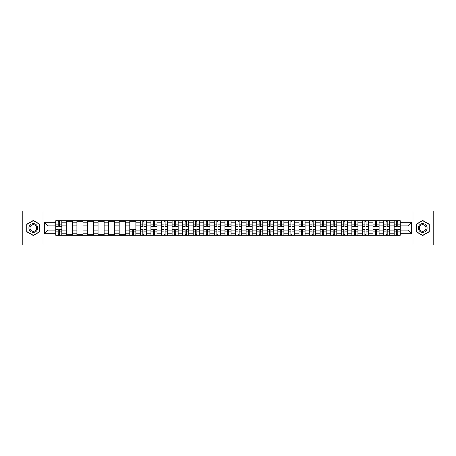<?xml version="1.0" encoding="UTF-8"?>
<svg xmlns="http://www.w3.org/2000/svg" width="456" height="456" viewBox="0 0 456 456"><rect width="100%" height="100%" fill="white"/><g stroke="black" fill="none" stroke-linecap="round" stroke-linejoin="round"><path stroke-width="0.68" d="M412.999 244.946L433.2 244.946L433.2 211.054L22.8 211.054L22.8 244.946L412.999 244.946L412.999 211.054M66.319 235.285L66.319 222.779L61.845 222.779L61.845 235.285M61.845 222.779L61.845 220.715M66.319 222.779L66.319 220.715M72.424 220.715L72.424 235.285M76.899 235.285L76.899 220.715M82.998 220.715L82.998 235.285M87.472 235.285L87.472 220.715M93.571 220.715L93.571 235.285M98.046 235.285L98.046 220.715M104.15 220.715L104.15 235.285M108.619 235.285L108.619 220.715M114.724 220.715L114.724 235.285M119.198 235.285L119.198 220.715M125.297 220.715L125.297 235.285M129.772 235.285L129.772 220.715M135.871 220.715L135.871 235.285M140.345 235.285L140.345 220.715M146.45 220.715L146.45 235.285M150.925 235.285L150.925 220.715M157.024 220.715L157.024 235.285M161.498 235.285L161.498 220.715M167.597 220.715L167.597 235.285M172.072 235.285L172.072 220.715M178.176 220.715L178.176 235.285M182.651 235.285L182.651 220.715M188.75 220.715L188.75 235.285M193.224 235.285L193.224 220.715M199.323 220.715L199.323 235.285M203.798 235.285L203.798 220.715M209.902 220.715L209.902 235.285M214.377 235.285L214.377 220.715M220.476 220.715L220.476 235.285M224.95 235.285L224.95 220.715M231.049 220.715L231.049 235.285M235.524 235.285L235.524 220.715M241.623 220.715L241.623 235.285M246.097 235.285L246.097 220.715M252.202 220.715L252.202 235.285M256.677 235.285L256.677 220.715M262.776 220.715L262.776 235.285M267.25 235.285L267.25 220.715M273.349 220.715L273.349 235.285M277.824 235.285L277.824 220.715M283.928 220.715L283.928 235.285M288.403 235.285L288.403 220.715M294.502 220.715L294.502 235.285M298.976 235.285L298.976 220.715M305.075 220.715L305.075 235.285M309.55 235.285L309.55 220.715M315.655 220.715L315.655 235.285M320.129 235.285L320.129 220.715M326.228 220.715L326.228 235.285M330.703 235.285L330.703 220.715M336.802 220.715L336.802 235.285M341.276 235.285L341.276 220.715M347.381 220.715L347.381 235.285M351.85 235.285L351.85 220.715M357.954 220.715L357.954 235.285M362.429 235.285L362.429 220.715M368.528 220.715L368.528 235.285M373.002 235.285L373.002 220.715M379.101 220.715L379.101 235.285M383.576 235.285L383.576 220.715M389.68 220.715L389.68 235.285M394.155 235.285L394.155 220.715M394.155 230.103L389.68 230.103M383.576 230.103L379.101 230.103M373.002 230.103L368.528 230.103M362.429 230.103L357.954 230.103M351.85 230.103L347.381 230.103M341.276 230.103L336.802 230.103M330.703 230.103L326.228 230.103M320.129 230.103L315.655 230.103M309.55 230.103L305.075 230.103M298.976 230.103L294.502 230.103M288.403 230.103L283.928 230.103M277.824 230.103L273.349 230.103M267.25 230.103L262.776 230.103M256.677 230.103L252.202 230.103M246.097 230.103L241.623 230.103M235.524 230.103L231.049 230.103M224.95 230.103L220.476 230.103M214.377 230.103L209.902 230.103M203.798 230.103L199.323 230.103M193.224 230.103L188.75 230.103M182.651 230.103L178.176 230.103M172.072 230.103L167.597 230.103M161.498 230.103L157.024 230.103M150.925 230.103L146.45 230.103M140.345 230.103L135.871 230.103M129.772 230.103L125.297 230.103M119.198 230.103L114.724 230.103M108.619 230.103L104.15 230.103M98.046 230.103L93.571 230.103M87.472 230.103L82.998 230.103M76.899 230.103L72.424 230.103M66.319 230.103L61.845 230.103M394.155 225.897L389.68 225.897M383.576 225.897L379.101 225.897M373.002 225.897L368.528 225.897M362.429 225.897L357.954 225.897M351.85 225.897L347.381 225.897M341.276 225.897L336.802 225.897M330.703 225.897L326.228 225.897M320.129 225.897L315.655 225.897M309.55 225.897L305.075 225.897M298.976 225.897L294.502 225.897M288.403 225.897L283.928 225.897M277.824 225.897L273.349 225.897M267.25 225.897L262.776 225.897M256.677 225.897L252.202 225.897M246.097 225.897L241.623 225.897M235.524 225.897L231.049 225.897M224.95 225.897L220.476 225.897M214.377 225.897L209.902 225.897M203.798 225.897L199.323 225.897M193.224 225.897L188.75 225.897M182.651 225.897L178.176 225.897M172.072 225.897L167.597 225.897M161.498 225.897L157.024 225.897M150.925 225.897L146.45 225.897M140.345 225.897L135.871 225.897M129.772 225.897L125.297 225.897M119.198 225.897L114.724 225.897M108.619 225.897L104.15 225.897M98.046 225.897L93.571 225.897M87.472 225.897L82.998 225.897M76.899 225.897L72.424 225.897M66.319 225.897L61.845 225.897M47.948 230.103L55.746 230.103L55.746 225.897L47.948 225.897L47.948 230.103L44.357 233.694L44.357 222.306L55.746 222.306L55.746 225.897M400.254 225.897L400.254 230.103L408.052 230.103L408.052 225.897L400.254 225.897L400.254 220.715L55.746 220.715L55.746 222.306M400.254 222.306L411.643 222.306L411.643 233.694L400.254 233.694L400.254 230.103M55.746 230.103L55.746 235.285L400.254 235.285L400.254 233.694M55.746 233.694L44.357 233.694M43.001 244.946L43.001 211.054M39.849 224.221L33.305 220.447L26.767 224.221L26.767 231.779L33.305 235.552L39.849 231.779L39.849 224.221M429.233 224.221L422.695 220.447L416.151 224.221L416.151 231.779L422.695 235.552L429.233 231.779L429.233 224.221M59.371 234.27L58.22 234.27M58.22 221.73L59.371 221.73M72.424 234.27L66.319 234.27M66.319 221.73L72.424 221.73M82.998 234.27L76.899 234.27M76.899 221.73L82.998 221.73M93.571 234.27L87.472 234.27M87.472 221.73L93.571 221.73M104.15 234.27L98.046 234.27M98.046 221.73L104.15 221.73M114.724 234.27L108.619 234.27M108.619 221.73L114.724 221.73M125.297 234.27L119.198 234.27M119.198 221.73L125.297 221.73M133.397 234.27L132.246 234.27M129.772 221.73L135.871 221.73M143.976 234.27L142.819 234.27M142.819 221.73L143.976 221.73M154.55 234.27L153.398 234.27M153.398 221.73L154.55 221.73M165.123 234.27L163.972 234.27M163.972 221.73L165.123 221.73M175.702 234.27L174.545 234.27M174.545 221.73L175.702 221.73M186.276 234.27L185.125 234.27M185.125 221.73L186.276 221.73M196.85 234.27L195.698 234.27M195.698 221.73L196.85 221.73M207.423 234.27L206.272 234.27M206.272 221.73L207.423 221.73M218.002 234.27L216.851 234.27M216.851 221.73L218.002 221.73M228.576 234.27L227.424 234.27M227.424 221.73L228.576 221.73M239.149 234.27L237.998 234.27M237.998 221.73L239.149 221.73M249.728 234.27L248.577 234.27M248.577 221.73L249.728 221.73M260.302 234.27L259.15 234.27M259.15 221.73L260.302 221.73M270.875 234.27L269.724 234.27M269.724 221.73L270.875 221.73M281.455 234.27L280.297 234.27M280.297 221.73L281.455 221.73M292.028 234.27L290.877 234.27M290.877 221.73L292.028 221.73M302.602 234.27L301.45 234.27M301.45 221.73L302.602 221.73M313.181 234.27L312.024 234.27M312.024 221.73L313.181 221.73M323.754 234.27L322.603 234.27M322.603 221.73L323.754 221.73M334.328 234.27L333.176 234.27M333.176 221.73L334.328 221.73M344.901 234.27L343.75 234.27M343.75 221.73L344.901 221.73M355.48 234.27L354.329 234.27M354.329 221.73L355.48 221.73M366.054 234.27L364.903 234.27M364.903 221.73L366.054 221.73M376.627 234.27L375.476 234.27M375.476 221.73L376.627 221.73M387.207 234.27L386.05 234.27M386.05 221.73L387.207 221.73M397.78 234.27L396.629 234.27M396.629 221.73L397.78 221.73M44.357 222.306L47.948 225.897M408.052 230.103L411.643 233.694M408.052 225.897L411.643 222.306M59.371 226.541L59.371 220.778L61.811 220.778L61.811 226.541L59.371 226.541M58.22 221.662L59.371 221.662M58.22 220.778L55.78 220.778L55.78 226.541L58.22 226.541L58.22 220.778L59.371 220.778M58.22 229.459L58.22 235.222L55.78 235.222L55.78 229.459L58.22 229.459M59.371 234.338L58.22 234.338M59.371 235.222L61.811 235.222L61.811 229.459L59.371 229.459L59.371 235.222L58.22 235.222M29.492 230.206A4.406 4.406 0 0 0 35.511 231.813A4.406 4.406 0 0 0 37.124 225.794A4.406 4.406 0 0 0 31.105 224.187A4.406 4.406 0 0 0 29.492 230.206M30.421 229.67A3.334 3.334 0 0 0 34.975 230.89A3.334 3.334 0 0 0 36.195 226.33A3.334 3.334 0 0 0 31.641 225.11A3.334 3.334 0 0 0 30.421 229.67M33.305 220.681L39.643 224.341L39.643 231.659L33.305 235.319L26.967 231.659L26.967 224.341L33.305 220.681M418.876 230.206A4.406 4.406 0 0 0 424.895 231.813A4.406 4.406 0 0 0 426.508 225.794A4.406 4.406 0 0 0 420.489 224.187A4.406 4.406 0 0 0 418.876 230.206M419.805 229.67A3.334 3.334 0 0 0 424.359 230.89A3.334 3.334 0 0 0 425.579 226.33A3.334 3.334 0 0 0 421.025 225.11A3.334 3.334 0 0 0 419.805 229.67M422.695 220.681L429.033 224.341L429.033 231.659L422.695 235.319L416.356 231.659L416.356 224.341L422.695 220.681M143.976 226.541L143.976 220.778L146.416 220.778L146.416 226.541L143.976 226.541M142.819 221.662L143.976 221.662M142.819 220.778L140.38 220.778L140.38 226.541L142.819 226.541L142.819 220.778L143.976 220.778M154.55 226.541L154.55 220.778L156.989 220.778L156.989 226.541L154.55 226.541M153.398 221.662L154.55 221.662M153.398 220.778L150.959 220.778L150.959 226.541L153.398 226.541L153.398 220.778L154.55 220.778M165.123 226.541L165.123 220.778L167.563 220.778L167.563 226.541L165.123 226.541M163.972 221.662L165.123 221.662M163.972 220.778L161.532 220.778L161.532 226.541L163.972 226.541L163.972 220.778L165.123 220.778M175.702 226.541L175.702 220.778L178.142 220.778L178.142 226.541L175.702 226.541M174.545 221.662L175.702 221.662M174.545 220.778L172.106 220.778L172.106 226.541L174.545 226.541L174.545 220.778L175.702 220.778M186.276 226.541L186.276 220.778L188.716 220.778L188.716 226.541L186.276 226.541M185.125 221.662L186.276 221.662M185.125 220.778L182.685 220.778L182.685 226.541L185.125 226.541L185.125 220.778L186.276 220.778M196.85 226.541L196.85 220.778L199.289 220.778L199.289 226.541L196.85 226.541M195.698 221.662L196.85 221.662M195.698 220.778L193.258 220.778L193.258 226.541L195.698 226.541L195.698 220.778L196.85 220.778M207.423 226.541L207.423 220.778L209.868 220.778L209.868 226.541L207.423 226.541M206.272 221.662L207.423 221.662M206.272 220.778L203.832 220.778L203.832 226.541L206.272 226.541L206.272 220.778L207.423 220.778M218.002 226.541L218.002 220.778L220.442 220.778L220.442 226.541L218.002 226.541M216.851 221.662L218.002 221.662M216.851 220.778L214.405 220.778L214.405 226.541L216.851 226.541L216.851 220.778L218.002 220.778M228.576 226.541L228.576 220.778L231.015 220.778L231.015 226.541L228.576 226.541M227.424 221.662L228.576 221.662M227.424 220.778L224.985 220.778L224.985 226.541L227.424 226.541L227.424 220.778L228.576 220.778M239.149 226.541L239.149 220.778L241.594 220.778L241.594 226.541L239.149 226.541M237.998 221.662L239.149 221.662M237.998 220.778L235.558 220.778L235.558 226.541L237.998 226.541L237.998 220.778L239.149 220.778M249.728 226.541L249.728 220.778L252.168 220.778L252.168 226.541L249.728 226.541M248.577 221.662L249.728 221.662M248.577 220.778L246.132 220.778L246.132 226.541L248.577 226.541L248.577 220.778L249.728 220.778M260.302 226.541L260.302 220.778L262.741 220.778L262.741 226.541L260.302 226.541M259.15 221.662L260.302 221.662M259.15 220.778L256.711 220.778L256.711 226.541L259.15 226.541L259.15 220.778L260.302 220.778M270.875 226.541L270.875 220.778L273.315 220.778L273.315 226.541L270.875 226.541M269.724 221.662L270.875 221.662M269.724 220.778L267.284 220.778L267.284 226.541L269.724 226.541L269.724 220.778L270.875 220.778M281.455 226.541L281.455 220.778L283.894 220.778L283.894 226.541L281.455 226.541M280.297 221.662L281.455 221.662M280.297 220.778L277.858 220.778L277.858 226.541L280.297 226.541L280.297 220.778L281.455 220.778M132.246 229.459L132.246 235.222L129.806 235.222L129.806 229.459L132.246 229.459M133.397 234.338L132.246 234.338M133.397 235.222L135.842 235.222L135.842 229.459L133.397 229.459L133.397 235.222L132.246 235.222M142.819 229.459L142.819 235.222L140.38 235.222L140.38 229.459L142.819 229.459M143.976 234.338L142.819 234.338M143.976 235.222L146.416 235.222L146.416 229.459L143.976 229.459L143.976 235.222L142.819 235.222M153.398 229.459L153.398 235.222L150.959 235.222L150.959 229.459L153.398 229.459M154.55 234.338L153.398 234.338M154.55 235.222L156.989 235.222L156.989 229.459L154.55 229.459L154.55 235.222L153.398 235.222M163.972 229.459L163.972 235.222L161.532 235.222L161.532 229.459L163.972 229.459M165.123 234.338L163.972 234.338M165.123 235.222L167.563 235.222L167.563 229.459L165.123 229.459L165.123 235.222L163.972 235.222M174.545 229.459L174.545 235.222L172.106 235.222L172.106 229.459L174.545 229.459M175.702 234.338L174.545 234.338M175.702 235.222L178.142 235.222L178.142 229.459L175.702 229.459L175.702 235.222L174.545 235.222M185.125 229.459L185.125 235.222L182.685 235.222L182.685 229.459L185.125 229.459M186.276 234.338L185.125 234.338M186.276 235.222L188.716 235.222L188.716 229.459L186.276 229.459L186.276 235.222L185.125 235.222M195.698 229.459L195.698 235.222L193.258 235.222L193.258 229.459L195.698 229.459M196.85 234.338L195.698 234.338M196.85 235.222L199.289 235.222L199.289 229.459L196.85 229.459L196.85 235.222L195.698 235.222M206.272 229.459L206.272 235.222L203.832 235.222L203.832 229.459L206.272 229.459M207.423 234.338L206.272 234.338M207.423 235.222L209.868 235.222L209.868 229.459L207.423 229.459L207.423 235.222L206.272 235.222M216.851 229.459L216.851 235.222L214.405 235.222L214.405 229.459L216.851 229.459M218.002 234.338L216.851 234.338M218.002 235.222L220.442 235.222L220.442 229.459L218.002 229.459L218.002 235.222L216.851 235.222M227.424 229.459L227.424 235.222L224.985 235.222L224.985 229.459L227.424 229.459M228.576 234.338L227.424 234.338M228.576 235.222L231.015 235.222L231.015 229.459L228.576 229.459L228.576 235.222L227.424 235.222M237.998 229.459L237.998 235.222L235.558 235.222L235.558 229.459L237.998 229.459M239.149 234.338L237.998 234.338M239.149 235.222L241.594 235.222L241.594 229.459L239.149 229.459L239.149 235.222L237.998 235.222M248.577 229.459L248.577 235.222L246.132 235.222L246.132 229.459L248.577 229.459M249.728 234.338L248.577 234.338M249.728 235.222L252.168 235.222L252.168 229.459L249.728 229.459L249.728 235.222L248.577 235.222M259.15 229.459L259.15 235.222L256.711 235.222L256.711 229.459L259.15 229.459M260.302 234.338L259.15 234.338M260.302 235.222L262.741 235.222L262.741 229.459L260.302 229.459L260.302 235.222L259.15 235.222M269.724 229.459L269.724 235.222L267.284 235.222L267.284 229.459L269.724 229.459M270.875 234.338L269.724 234.338M270.875 235.222L273.315 235.222L273.315 229.459L270.875 229.459L270.875 235.222L269.724 235.222M280.297 229.459L280.297 235.222L277.858 235.222L277.858 229.459L280.297 229.459M281.455 234.338L280.297 234.338M281.455 235.222L283.894 235.222L283.894 229.459L281.455 229.459L281.455 235.222L280.297 235.222M292.028 226.541L292.028 220.778L294.468 220.778L294.468 226.541L292.028 226.541M290.877 221.662L292.028 221.662M290.877 220.778L288.437 220.778L288.437 226.541L290.877 226.541L290.877 220.778L292.028 220.778M290.877 229.459L290.877 235.222L288.437 235.222L288.437 229.459L290.877 229.459M292.028 234.338L290.877 234.338M292.028 235.222L294.468 235.222L294.468 229.459L292.028 229.459L292.028 235.222L290.877 235.222M302.602 226.541L302.602 220.778L305.041 220.778L305.041 226.541L302.602 226.541M301.45 221.662L302.602 221.662M301.45 220.778L299.011 220.778L299.011 226.541L301.45 226.541L301.45 220.778L302.602 220.778M301.45 229.459L301.45 235.222L299.011 235.222L299.011 229.459L301.45 229.459M302.602 234.338L301.45 234.338M302.602 235.222L305.041 235.222L305.041 229.459L302.602 229.459L302.602 235.222L301.45 235.222M313.181 226.541L313.181 220.778L315.62 220.778L315.62 226.541L313.181 226.541M312.024 221.662L313.181 221.662M312.024 220.778L309.584 220.778L309.584 226.541L312.024 226.541L312.024 220.778L313.181 220.778M312.024 229.459L312.024 235.222L309.584 235.222L309.584 229.459L312.024 229.459M313.181 234.338L312.024 234.338M313.181 235.222L315.62 235.222L315.62 229.459L313.181 229.459L313.181 235.222L312.024 235.222M323.754 226.541L323.754 220.778L326.194 220.778L326.194 226.541L323.754 226.541M322.603 221.662L323.754 221.662M322.603 220.778L320.158 220.778L320.158 226.541L322.603 226.541L322.603 220.778L323.754 220.778M322.603 229.459L322.603 235.222L320.158 235.222L320.158 229.459L322.603 229.459M323.754 234.338L322.603 234.338M323.754 235.222L326.194 235.222L326.194 229.459L323.754 229.459L323.754 235.222L322.603 235.222M334.328 226.541L334.328 220.778L336.767 220.778L336.767 226.541L334.328 226.541M333.176 221.662L334.328 221.662M333.176 220.778L330.737 220.778L330.737 226.541L333.176 226.541L333.176 220.778L334.328 220.778M333.176 229.459L333.176 235.222L330.737 235.222L330.737 229.459L333.176 229.459M334.328 234.338L333.176 234.338M334.328 235.222L336.767 235.222L336.767 229.459L334.328 229.459L334.328 235.222L333.176 235.222M344.901 226.541L344.901 220.778L347.347 220.778L347.347 226.541L344.901 226.541M343.75 221.662L344.901 221.662M343.75 220.778L341.31 220.778L341.31 226.541L343.75 226.541L343.75 220.778L344.901 220.778M343.75 229.459L343.75 235.222L341.31 235.222L341.31 229.459L343.75 229.459M344.901 234.338L343.75 234.338M344.901 235.222L347.347 235.222L347.347 229.459L344.901 229.459L344.901 235.222L343.75 235.222M355.48 226.541L355.48 220.778L357.92 220.778L357.92 226.541L355.48 226.541M354.329 221.662L355.48 221.662M354.329 220.778L351.884 220.778L351.884 226.541L354.329 226.541L354.329 220.778L355.48 220.778M354.329 229.459L354.329 235.222L351.884 235.222L351.884 229.459L354.329 229.459M355.48 234.338L354.329 234.338M355.48 235.222L357.92 235.222L357.92 229.459L355.48 229.459L355.48 235.222L354.329 235.222M366.054 226.541L366.054 220.778L368.494 220.778L368.494 226.541L366.054 226.541M364.903 221.662L366.054 221.662M364.903 220.778L362.463 220.778L362.463 226.541L364.903 226.541L364.903 220.778L366.054 220.778M364.903 229.459L364.903 235.222L362.463 235.222L362.463 229.459L364.903 229.459M366.054 234.338L364.903 234.338M366.054 235.222L368.494 235.222L368.494 229.459L366.054 229.459L366.054 235.222L364.903 235.222M376.627 226.541L376.627 220.778L379.067 220.778L379.067 226.541L376.627 226.541M375.476 221.662L376.627 221.662M375.476 220.778L373.036 220.778L373.036 226.541L375.476 226.541L375.476 220.778L376.627 220.778M375.476 229.459L375.476 235.222L373.036 235.222L373.036 229.459L375.476 229.459M376.627 234.338L375.476 234.338M376.627 235.222L379.067 235.222L379.067 229.459L376.627 229.459L376.627 235.222L375.476 235.222M387.207 226.541L387.207 220.778L389.646 220.778L389.646 226.541L387.207 226.541M386.05 221.662L387.207 221.662M386.05 220.778L383.61 220.778L383.61 226.541L386.05 226.541L386.05 220.778L387.207 220.778M386.05 229.459L386.05 235.222L383.61 235.222L383.61 229.459L386.05 229.459M387.207 234.338L386.05 234.338M387.207 235.222L389.646 235.222L389.646 229.459L387.207 229.459L387.207 235.222L386.05 235.222M397.78 226.541L397.78 220.778L400.22 220.778L400.22 226.541L397.78 226.541M396.629 221.662L397.78 221.662M396.629 220.778L394.189 220.778L394.189 226.541L396.629 226.541L396.629 220.778L397.78 220.778M396.629 229.459L396.629 235.222L394.189 235.222L394.189 229.459L396.629 229.459M397.78 234.338L396.629 234.338M397.78 235.222L400.22 235.222L400.22 229.459L397.78 229.459L397.78 235.222L396.629 235.222M383.576 222.779L379.101 222.779M373.002 222.779L368.528 222.779M362.429 222.779L357.954 222.779M351.85 222.779L347.381 222.779M341.276 222.779L336.802 222.779M330.703 222.779L326.228 222.779M320.129 222.779L315.655 222.779M309.55 222.779L305.075 222.779M298.976 222.779L294.502 222.779M288.403 222.779L283.928 222.779M277.824 222.779L273.349 222.779M267.25 222.779L262.776 222.779M256.677 222.779L252.202 222.779M246.097 222.779L241.623 222.779M235.524 222.779L231.049 222.779M224.95 222.779L220.476 222.779M214.377 222.779L209.902 222.779M203.798 222.779L199.323 222.779M193.224 222.779L188.75 222.779M182.651 222.779L178.176 222.779M172.072 222.779L167.597 222.779M161.498 222.779L157.024 222.779M150.925 222.779L146.45 222.779M140.345 222.779L135.871 222.779M129.772 222.779L125.297 222.779M119.198 222.779L114.724 222.779M108.619 222.779L104.15 222.779M98.046 222.779L93.571 222.779M87.472 222.779L82.998 222.779M76.899 222.779L72.424 222.779M394.155 222.779L389.68 222.779M383.576 233.221L379.101 233.221M373.002 233.221L368.528 233.221M362.429 233.221L357.954 233.221M351.85 233.221L347.381 233.221M341.276 233.221L336.802 233.221M330.703 233.221L326.228 233.221M320.129 233.221L315.655 233.221M309.55 233.221L305.075 233.221M298.976 233.221L294.502 233.221M288.403 233.221L283.928 233.221M277.824 233.221L273.349 233.221M267.25 233.221L262.776 233.221M256.677 233.221L252.202 233.221M246.097 233.221L241.623 233.221M235.524 233.221L231.049 233.221M224.95 233.221L220.476 233.221M214.377 233.221L209.902 233.221M203.798 233.221L199.323 233.221M193.224 233.221L188.75 233.221M182.651 233.221L178.176 233.221M172.072 233.221L167.597 233.221M161.498 233.221L157.024 233.221M150.925 233.221L146.45 233.221M140.345 233.221L135.871 233.221M129.772 233.221L125.297 233.221M119.198 233.221L114.724 233.221M108.619 233.221L104.15 233.221M98.046 233.221L93.571 233.221M87.472 233.221L82.998 233.221M76.899 233.221L72.424 233.221M66.319 233.221L61.845 233.221M394.155 233.221L389.68 233.221M59.371 226.398L61.811 226.398M59.371 224.113L61.811 224.113M55.78 226.398L58.22 226.398M55.78 224.113L58.22 224.113M58.22 229.602L55.78 229.602M58.22 231.887L55.78 231.887M61.811 229.602L59.371 229.602M61.811 231.887L59.371 231.887M143.976 226.398L146.416 226.398M143.976 224.113L146.416 224.113M140.38 226.398L142.819 226.398M140.38 224.113L142.819 224.113M154.55 226.398L156.989 226.398M154.55 224.113L156.989 224.113M150.959 226.398L153.398 226.398M150.959 224.113L153.398 224.113M165.123 226.398L167.563 226.398M165.123 224.113L167.563 224.113M161.532 226.398L163.972 226.398M161.532 224.113L163.972 224.113M175.702 226.398L178.142 226.398M175.702 224.113L178.142 224.113M172.106 226.398L174.545 226.398M172.106 224.113L174.545 224.113M186.276 226.398L188.716 226.398M186.276 224.113L188.716 224.113M182.685 226.398L185.125 226.398M182.685 224.113L185.125 224.113M196.85 226.398L199.289 226.398M196.85 224.113L199.289 224.113M193.258 226.398L195.698 226.398M193.258 224.113L195.698 224.113M207.423 226.398L209.868 226.398M207.423 224.113L209.868 224.113M203.832 226.398L206.272 226.398M203.832 224.113L206.272 224.113M218.002 226.398L220.442 226.398M218.002 224.113L220.442 224.113M214.405 226.398L216.851 226.398M214.405 224.113L216.851 224.113M228.576 226.398L231.015 226.398M228.576 224.113L231.015 224.113M224.985 226.398L227.424 226.398M224.985 224.113L227.424 224.113M239.149 226.398L241.594 226.398M239.149 224.113L241.594 224.113M235.558 226.398L237.998 226.398M235.558 224.113L237.998 224.113M249.728 226.398L252.168 226.398M249.728 224.113L252.168 224.113M246.132 226.398L248.577 226.398M246.132 224.113L248.577 224.113M260.302 226.398L262.741 226.398M260.302 224.113L262.741 224.113M256.711 226.398L259.15 226.398M256.711 224.113L259.15 224.113M270.875 226.398L273.315 226.398M270.875 224.113L273.315 224.113M267.284 226.398L269.724 226.398M267.284 224.113L269.724 224.113M281.455 226.398L283.894 226.398M281.455 224.113L283.894 224.113M277.858 226.398L280.297 226.398M277.858 224.113L280.297 224.113M132.246 229.602L129.806 229.602M132.246 231.887L129.806 231.887M135.842 229.602L133.397 229.602M135.842 231.887L133.397 231.887M142.819 229.602L140.38 229.602M142.819 231.887L140.38 231.887M146.416 229.602L143.976 229.602M146.416 231.887L143.976 231.887M153.398 229.602L150.959 229.602M153.398 231.887L150.959 231.887M156.989 229.602L154.55 229.602M156.989 231.887L154.55 231.887M163.972 229.602L161.532 229.602M163.972 231.887L161.532 231.887M167.563 229.602L165.123 229.602M167.563 231.887L165.123 231.887M174.545 229.602L172.106 229.602M174.545 231.887L172.106 231.887M178.142 229.602L175.702 229.602M178.142 231.887L175.702 231.887M185.125 229.602L182.685 229.602M185.125 231.887L182.685 231.887M188.716 229.602L186.276 229.602M188.716 231.887L186.276 231.887M195.698 229.602L193.258 229.602M195.698 231.887L193.258 231.887M199.289 229.602L196.85 229.602M199.289 231.887L196.85 231.887M206.272 229.602L203.832 229.602M206.272 231.887L203.832 231.887M209.868 229.602L207.423 229.602M209.868 231.887L207.423 231.887M216.851 229.602L214.405 229.602M216.851 231.887L214.405 231.887M220.442 229.602L218.002 229.602M220.442 231.887L218.002 231.887M227.424 229.602L224.985 229.602M227.424 231.887L224.985 231.887M231.015 229.602L228.576 229.602M231.015 231.887L228.576 231.887M237.998 229.602L235.558 229.602M237.998 231.887L235.558 231.887M241.594 229.602L239.149 229.602M241.594 231.887L239.149 231.887M248.577 229.602L246.132 229.602M248.577 231.887L246.132 231.887M252.168 229.602L249.728 229.602M252.168 231.887L249.728 231.887M259.15 229.602L256.711 229.602M259.15 231.887L256.711 231.887M262.741 229.602L260.302 229.602M262.741 231.887L260.302 231.887M269.724 229.602L267.284 229.602M269.724 231.887L267.284 231.887M273.315 229.602L270.875 229.602M273.315 231.887L270.875 231.887M280.297 229.602L277.858 229.602M280.297 231.887L277.858 231.887M283.894 229.602L281.455 229.602M283.894 231.887L281.455 231.887M292.028 226.398L294.468 226.398M292.028 224.113L294.468 224.113M288.437 226.398L290.877 226.398M288.437 224.113L290.877 224.113M290.877 229.602L288.437 229.602M290.877 231.887L288.437 231.887M294.468 229.602L292.028 229.602M294.468 231.887L292.028 231.887M302.602 226.398L305.041 226.398M302.602 224.113L305.041 224.113M299.011 226.398L301.45 226.398M299.011 224.113L301.45 224.113M301.45 229.602L299.011 229.602M301.45 231.887L299.011 231.887M305.041 229.602L302.602 229.602M305.041 231.887L302.602 231.887M313.181 226.398L315.62 226.398M313.181 224.113L315.62 224.113M309.584 226.398L312.024 226.398M309.584 224.113L312.024 224.113M312.024 229.602L309.584 229.602M312.024 231.887L309.584 231.887M315.62 229.602L313.181 229.602M315.62 231.887L313.181 231.887M323.754 226.398L326.194 226.398M323.754 224.113L326.194 224.113M320.158 226.398L322.603 226.398M320.158 224.113L322.603 224.113M322.603 229.602L320.158 229.602M322.603 231.887L320.158 231.887M326.194 229.602L323.754 229.602M326.194 231.887L323.754 231.887M334.328 226.398L336.767 226.398M334.328 224.113L336.767 224.113M330.737 226.398L333.176 226.398M330.737 224.113L333.176 224.113M333.176 229.602L330.737 229.602M333.176 231.887L330.737 231.887M336.767 229.602L334.328 229.602M336.767 231.887L334.328 231.887M344.901 226.398L347.347 226.398M344.901 224.113L347.347 224.113M341.31 226.398L343.75 226.398M341.31 224.113L343.75 224.113M343.75 229.602L341.31 229.602M343.75 231.887L341.31 231.887M347.347 229.602L344.901 229.602M347.347 231.887L344.901 231.887M355.48 226.398L357.92 226.398M355.48 224.113L357.92 224.113M351.884 226.398L354.329 226.398M351.884 224.113L354.329 224.113M354.329 229.602L351.884 229.602M354.329 231.887L351.884 231.887M357.92 229.602L355.48 229.602M357.92 231.887L355.48 231.887M366.054 226.398L368.494 226.398M366.054 224.113L368.494 224.113M362.463 226.398L364.903 226.398M362.463 224.113L364.903 224.113M364.903 229.602L362.463 229.602M364.903 231.887L362.463 231.887M368.494 229.602L366.054 229.602M368.494 231.887L366.054 231.887M376.627 226.398L379.067 226.398M376.627 224.113L379.067 224.113M373.036 226.398L375.476 226.398M373.036 224.113L375.476 224.113M375.476 229.602L373.036 229.602M375.476 231.887L373.036 231.887M379.067 229.602L376.627 229.602M379.067 231.887L376.627 231.887M387.207 226.398L389.646 226.398M387.207 224.113L389.646 224.113M383.61 226.398L386.05 226.398M383.61 224.113L386.05 224.113M386.05 229.602L383.61 229.602M386.05 231.887L383.61 231.887M389.646 229.602L387.207 229.602M389.646 231.887L387.207 231.887M397.78 226.398L400.22 226.398M397.78 224.113L400.22 224.113M394.189 226.398L396.629 226.398M394.189 224.113L396.629 224.113M396.629 229.602L394.189 229.602M396.629 231.887L394.189 231.887M400.22 229.602L397.78 229.602M400.22 231.887L397.78 231.887"/></g></svg>
